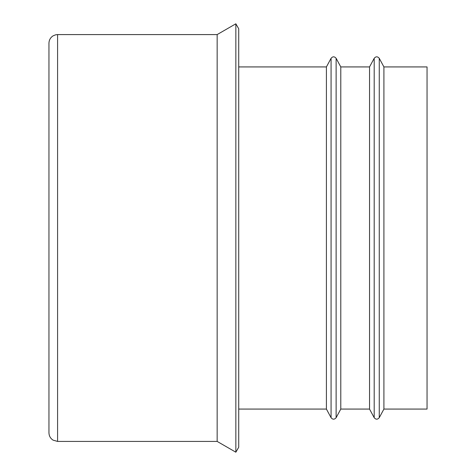 <?xml version="1.0" encoding="UTF-8"?>
<svg xmlns="http://www.w3.org/2000/svg" width="476" height="476" viewBox="0 0 476 476"><rect width="100%" height="100%" fill="white"/><g stroke="black" fill="none" stroke-linecap="round" stroke-linejoin="round"><path stroke-width="0.71" d="M48.957 43.209L48.957 432.791C49.058 435.957 50.426 438.408 53.074 440.145L57.584 441.419L57.584 34.581L55.638 34.807L53.074 35.855C50.426 37.592 49.058 40.043 48.957 43.209M383.912 66.926L427.043 66.926L427.043 409.074L383.912 409.074L379.259 417.69L379.259 58.31L383.912 66.926L383.912 409.074M374.195 417.69L374.195 58.31L369.537 66.926L369.537 409.074L374.195 417.69C375.856 419.671 377.539 419.671 379.259 417.69M340.786 66.926L340.786 409.074L336.127 417.69L336.127 58.31L340.786 66.926L369.537 66.926M331.07 417.69L331.07 58.31L326.411 66.926L326.411 409.074L331.07 417.69C332.724 419.671 334.414 419.671 336.127 417.69M238.72 28.78L238.72 447.22L235.846 452.2L235.846 23.8L238.72 28.78M235.846 23.8L217.157 34.581L217.157 441.419L235.846 452.2M374.195 58.31C375.856 56.329 377.539 56.329 379.259 58.31M369.537 409.074L340.786 409.074M331.07 58.31C332.724 56.329 334.414 56.329 336.127 58.31M326.411 66.926L238.72 66.926M326.411 409.074L238.72 409.074M217.157 34.581L57.584 34.581M217.157 441.419L57.584 441.419"/></g></svg>
